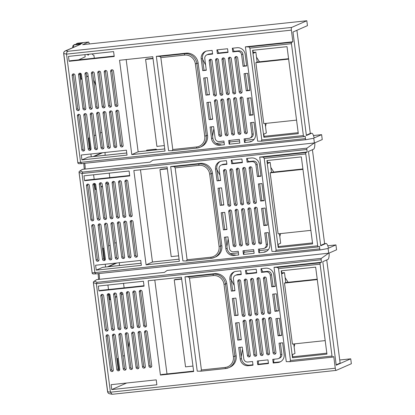 <?xml version="1.0" encoding="UTF-8"?>
<svg xmlns="http://www.w3.org/2000/svg" width="415" height="415" viewBox="0 0 415 415"><rect width="100%" height="100%" fill="white"/><g stroke="black" fill="none" stroke-linecap="round" stroke-linejoin="round"><path stroke-width="0.62" d="M75.717 44.675L76.407 43.715L77.74 43.186L88.66 42.024L82.658 44.664L306.815 20.75L291.683 27.411A2.48 0.664 83.9 0 0 291.366 30.139L292.876 41.775L245.39 46.843L257.637 141.162L261.185 141.209M72.848 46.241L73.751 44.945L80.873 44.182L65.803 50.817A2.48 2.391 100.3 0 0 63.749 53.623L63.703 53.888M77.74 43.186L76.806 43.596L82.741 42.963L80.614 43.902L74.627 44.54L80.619 43.897M89.417 43.943A11.651 3.123 83.9 0 0 88.66 42.024M94.298 58.193L93.904 55.174A14.873 3.984 -96.1 0 1 92.083 53.883M109.809 177.62L109.228 173.138M123.546 283.378L124.127 287.86M119.484 265.517A11.776 3.154 -96.1 0 1 119.39 262.711M107.656 391.589L93.411 282.631A1.24 1.188 -69 0 1 94.418 281.24L96.716 279.611L164.392 272.39L167.141 270.44L328.613 253.217A6.199 1.66 83.9 0 0 327.995 248.492L320.23 249.949A1.24 0.332 83.9 0 0 320.23 249.949L96.067 273.864L94.926 272.826L82.025 173.501L79.094 172.391A1.24 1.188 -69 0 1 80.1 171.001L82.398 169.372L150.074 162.151L152.824 160.2L314.295 142.973L307.007 148.139A1.24 0.332 83.9 0 0 306.867 149.493L307.193 152.02L259.707 157.083L271.955 251.402L275.508 251.454M109.591 393.773A2.48 2.391 -79.7 0 1 107.656 391.698L110.426 392.201L112.107 394.234L109.591 393.773A2.48 2.48 0 0 1 107.724 392.242L107.532 391.35M112.75 394.224L112.107 394.234M79.089 172.339L92.146 272.899L319.773 248.86A1.24 0.332 83.9 0 0 320.224 249.954L96.067 273.864M80.873 44.182L65.124 50.998A2.48 2.381 -113.8 0 1 65.803 50.817L68.21 51.253C67.069 51.553 66.504 52.513 66.519 54.126L80.609 162.587L81.75 163.624L79.052 163.712A1.24 1.198 88.2 0 1 77.828 162.654L305.456 138.62A1.24 0.332 83.9 0 0 305.907 139.71L313.678 138.247A6.199 1.66 -96.1 0 1 314.295 142.973M93.406 282.584L96.342 283.741L110.426 392.201L335.273 368.214A2.48 0.664 83.9 0 0 336.176 370.398A2.48 0.664 83.9 0 0 336.228 370.382L351.36 363.722L350.727 358.819L336.228 365.2L322.787 261.699L327.871 259.458A8.056 2.158 -96.1 0 0 329.121 253.083L336.565 249.804L335.932 244.907L328.488 248.18A8.056 2.158 -96.1 0 0 325.983 243.486L324.613 243.636M306.867 149.493L82.025 173.501L82.844 172.054L80.1 171.001A1.24 1.183 54.7 0 0 79.561 171.203L82.398 169.372M79.083 172.272A1.24 1.183 54.7 0 1 79.561 171.203M92.146 272.842L79.052 172.37A1.24 1.24 0 0 1 79.467 171.276M92.146 272.899A1.24 1.198 88.2 0 0 93.37 273.957L96.047 273.869M307.193 152.02L305.922 152.575A1.24 0.332 83.9 0 0 305.767 153.944L317.698 245.81A1.24 0.332 83.9 0 0 318.144 246.899A1.24 0.332 83.9 0 0 318.175 246.894L319.446 246.334L319.773 248.86M261.559 208.423L263.784 225.573L267.348 225.195L265.118 208.045L261.559 208.423M251.874 161.643A3.719 3.569 -113.8 0 1 255.91 164.942L257.419 176.577L260.983 176.199L259.474 164.558A7.434 7.138 -113.8 0 0 251.397 157.97L246.645 158.478L247.122 162.151L251.874 161.643L253.145 161.087A3.719 3.569 -113.8 0 1 257.181 164.382L258.695 176.017L257.419 176.577M221.19 212.729L223.42 229.879L226.979 229.5L224.754 212.35L221.19 212.729M215.541 169.247L217.055 180.883L220.614 180.504L219.104 168.869A3.719 3.569 -113.8 0 1 222.191 164.812L226.938 164.304L226.46 160.631L221.714 161.139A7.434 7.138 -113.8 0 0 219.67 161.679A7.434 7.138 -113.8 0 0 215.541 169.247L216.817 168.687L218.357 180.567M83.991 175.83L84.624 180.727L129.739 175.919L129.107 171.016L83.991 175.83M96.239 270.144L141.354 265.335L140.716 260.433L95.6 265.247L96.239 270.144L102.598 267.348L141.084 263.245M86.481 185.749A1.489 1.427 66.2 0 1 87.306 184.234A1.489 1.427 66.2 0 1 89.329 185.443L93.723 219.25A1.489 1.427 66.2 0 1 92.893 220.764A1.489 1.427 66.2 0 1 90.869 219.556L86.481 185.749L87.752 185.189A1.489 1.427 66.2 0 1 88.016 184.125M92.893 185.064A1.489 1.427 66.2 0 1 93.717 183.549A1.489 1.427 66.2 0 1 95.741 184.758L100.134 218.565A1.489 1.427 66.2 0 1 99.304 220.08A1.489 1.427 66.2 0 1 97.281 218.871L92.893 185.064L94.164 184.504A1.489 1.427 66.2 0 1 94.428 183.44M99.304 184.379A1.489 1.427 66.2 0 1 100.129 182.865A1.489 1.427 66.2 0 1 102.152 184.073L106.541 217.88A1.489 1.427 66.2 0 1 105.716 219.395A1.489 1.427 66.2 0 1 103.693 218.186L99.304 184.379L100.575 183.819A1.489 1.427 66.2 0 1 100.84 182.756M105.716 183.695A1.489 1.427 66.2 0 1 106.541 182.18A1.489 1.427 66.2 0 1 108.564 183.394L112.953 217.201A1.489 1.427 66.2 0 1 112.128 218.71A1.489 1.427 66.2 0 1 110.105 217.501L105.716 183.695L106.987 183.134A1.489 1.427 66.2 0 1 107.252 182.076M112.128 183.01A1.489 1.427 66.2 0 1 112.953 181.5A1.489 1.427 66.2 0 1 114.976 182.709L119.364 216.516A1.489 1.427 66.2 0 1 118.54 218.025A1.489 1.427 66.2 0 1 116.516 216.817L112.128 183.01L113.399 182.45A1.489 1.427 66.2 0 1 113.663 181.391M118.534 182.325A1.489 1.427 66.2 0 1 119.364 180.816A1.489 1.427 66.2 0 1 121.388 182.024L125.776 215.831A1.489 1.427 66.2 0 1 124.951 217.346A1.489 1.427 66.2 0 1 122.928 216.132L118.534 182.325L119.811 181.77A1.489 1.427 66.2 0 1 120.075 180.707M124.946 181.646A1.489 1.427 66.2 0 1 125.776 180.131A1.489 1.427 66.2 0 1 127.799 181.339L132.188 215.146A1.489 1.427 66.2 0 1 131.363 216.661A1.489 1.427 66.2 0 1 129.34 215.452L124.946 181.646L126.222 181.085A1.489 1.427 66.2 0 1 126.487 180.022M242.723 169.076A1.489 1.427 66.2 0 1 243.553 167.567A1.489 1.427 66.2 0 1 245.576 168.775L249.965 202.582A1.489 1.427 66.2 0 1 249.14 204.097A1.489 1.427 66.2 0 1 247.117 202.883L242.723 169.076L243.999 168.521A1.489 1.427 66.2 0 1 244.264 167.458M251.988 168.091L256.377 201.898A1.489 1.427 66.2 0 1 255.552 203.412A1.489 1.427 66.2 0 1 253.529 202.204L249.135 168.397A1.489 1.427 66.2 0 1 249.965 166.882A1.489 1.427 66.2 0 1 251.988 168.091M236.317 169.761A1.489 1.427 66.2 0 1 237.141 168.251A1.489 1.427 66.2 0 1 239.165 169.46L243.553 203.267A1.489 1.427 66.2 0 1 242.728 204.777A1.489 1.427 66.2 0 1 240.705 203.568L236.317 169.761L237.588 169.201A1.489 1.427 66.2 0 1 237.852 168.142M223.493 171.13A1.489 1.427 66.2 0 1 224.318 169.616A1.489 1.427 66.2 0 1 226.341 170.824L230.73 204.631A1.489 1.427 66.2 0 1 229.905 206.146A1.489 1.427 66.2 0 1 227.882 204.937L223.493 171.13L224.764 170.57A1.489 1.427 66.2 0 1 225.029 169.507M229.905 170.446A1.489 1.427 66.2 0 1 230.73 168.931A1.489 1.427 66.2 0 1 232.753 170.145L237.141 203.952A1.489 1.427 66.2 0 1 236.317 205.461A1.489 1.427 66.2 0 1 234.293 204.253L229.905 170.446L231.176 169.885A1.489 1.427 66.2 0 1 231.44 168.827M96.119 259.977A1.489 1.427 -113.8 0 0 98.142 261.185A1.489 1.427 -113.8 0 0 98.972 259.671L94.579 225.864A1.489 1.427 -113.8 0 0 92.555 224.655A1.489 1.427 -113.8 0 0 91.731 226.17L96.119 259.977L97.39 259.417A1.489 1.427 -113.8 0 0 98.703 260.734M102.531 259.292A1.489 1.427 -113.8 0 0 104.554 260.501A1.489 1.427 -113.8 0 0 105.384 258.986L100.99 225.179A1.489 1.427 -113.8 0 0 98.967 223.97A1.489 1.427 -113.8 0 0 98.142 225.485L102.531 259.292L103.802 258.732A1.489 1.427 -113.8 0 0 105.114 260.049M108.943 258.607A1.489 1.427 -113.8 0 0 110.966 259.816A1.489 1.427 -113.8 0 0 111.791 258.306L107.402 224.494A1.489 1.427 -113.8 0 0 105.379 223.286A1.489 1.427 -113.8 0 0 104.554 224.8L108.943 258.607L110.214 258.047A1.489 1.427 -113.8 0 0 111.526 259.365M115.354 257.923A1.489 1.427 -113.8 0 0 117.378 259.131A1.489 1.427 -113.8 0 0 118.202 257.622L113.814 223.815A1.489 1.427 -113.8 0 0 111.791 222.606A1.489 1.427 -113.8 0 0 110.966 224.116L115.354 257.923L116.625 257.362A1.489 1.427 -113.8 0 0 117.938 258.68M121.766 257.238A1.489 1.427 -113.8 0 0 123.789 258.452A1.489 1.427 -113.8 0 0 124.614 256.937L120.226 223.13A1.489 1.427 -113.8 0 0 118.202 221.921A1.489 1.427 -113.8 0 0 117.378 223.431L121.766 257.238L123.037 256.683A1.489 1.427 -113.8 0 0 124.35 257.995M128.178 256.558A1.489 1.427 -113.8 0 0 130.201 257.767A1.489 1.427 -113.8 0 0 131.026 256.252L126.637 222.445A1.489 1.427 -113.8 0 0 124.614 221.237A1.489 1.427 -113.8 0 0 123.784 222.751L128.178 256.558L129.449 255.998A1.489 1.427 -113.8 0 0 130.761 257.316M134.59 255.873A1.489 1.427 -113.8 0 0 136.613 257.082A1.489 1.427 -113.8 0 0 137.438 255.567L133.049 221.76A1.489 1.427 -113.8 0 0 131.026 220.552A1.489 1.427 -113.8 0 0 130.196 222.067L134.59 255.873L135.861 255.313A1.489 1.427 -113.8 0 0 137.173 256.631M252.367 243.309A1.489 1.427 -113.8 0 0 254.39 244.518A1.489 1.427 -113.8 0 0 255.215 243.003L250.826 209.196A1.489 1.427 -113.8 0 0 248.803 207.988A1.489 1.427 -113.8 0 0 247.973 209.502L252.367 243.309L253.638 242.749A1.489 1.427 -113.8 0 0 254.95 244.067M261.626 242.319L257.238 208.512A1.489 1.427 -113.8 0 0 255.215 207.303A1.489 1.427 -113.8 0 0 254.385 208.818L258.778 242.625A1.489 1.427 -113.8 0 0 260.802 243.833A1.489 1.427 -113.8 0 0 261.626 242.319M245.955 243.989A1.489 1.427 -113.8 0 0 247.978 245.203A1.489 1.427 -113.8 0 0 248.803 243.688L244.414 209.881A1.489 1.427 -113.8 0 0 242.391 208.672A1.489 1.427 -113.8 0 0 241.566 210.182L245.955 243.989L247.226 243.434A1.489 1.427 -113.8 0 0 248.538 244.746M233.131 245.358A1.489 1.427 -113.8 0 0 235.155 246.567A1.489 1.427 -113.8 0 0 235.979 245.058L231.591 211.245A1.489 1.427 -113.8 0 0 229.568 210.037A1.489 1.427 -113.8 0 0 228.743 211.551L233.131 245.358L234.402 244.798A1.489 1.427 -113.8 0 0 235.715 246.116M239.543 244.674A1.489 1.427 -113.8 0 0 241.566 245.882A1.489 1.427 -113.8 0 0 242.391 244.373L238.003 210.566A1.489 1.427 -113.8 0 0 235.979 209.357A1.489 1.427 -113.8 0 0 235.155 210.867L239.543 244.674L240.814 244.113A1.489 1.427 -113.8 0 0 242.127 245.431M146.106 264.827L179.347 261.279L167.1 166.965L133.853 170.508L146.106 264.827L152.461 262.031L179.078 259.188M231.212 160.123L231.689 163.8L242.376 162.659L241.898 158.981L231.212 160.123M254.146 253.3L253.669 249.628L242.983 250.764L243.46 254.442L254.146 253.3M212.459 173.299L221.843 245.571A11.153 10.707 66.2 0 1 215.655 256.921L214.379 257.476A11.153 10.707 66.2 0 1 211.318 258.296A1.24 0.332 -96.1 0 1 211.292 258.301A1.24 0.332 -96.1 0 1 210.841 257.207L187.098 259.743L186.387 260.952L182.911 260.9L170.658 166.581L200.341 163.417A11.153 10.707 66.2 0 1 212.459 173.299L209.684 174.129L219.068 246.396A9.913 9.519 66.2 0 1 210.841 257.207M223.799 205L221.569 187.85L218.01 188.234L220.235 205.378L223.799 205M229.443 248.486L227.934 236.846L224.375 237.23L225.885 248.865A7.434 7.138 -113.8 0 0 233.961 255.453L238.713 254.945L238.236 251.272L233.484 251.781A3.719 3.569 -113.8 0 1 229.443 248.486M264.163 200.694L261.938 183.544L258.374 183.928L260.604 201.073L264.163 200.694M264.189 248.341A3.719 3.569 -113.8 0 1 263.167 248.611L258.415 249.119L258.893 252.792L263.644 252.289A7.434 7.138 -113.8 0 0 265.683 251.744A7.434 7.138 -113.8 0 0 269.812 244.176L268.303 232.54L264.739 232.924L266.254 244.56L267.525 243.999A3.719 3.569 -113.8 0 1 265.46 247.781L264.189 248.341A3.719 3.569 -113.8 0 0 266.254 244.56M321.184 259.733A1.24 0.332 83.9 0 1 321.324 258.379L97.162 282.293L96.342 283.741L321.184 259.733L321.516 262.259L274.025 267.322L286.272 361.641L289.826 361.693M321.516 262.259L320.24 262.82A1.24 0.332 83.9 0 0 320.084 264.184L332.016 356.049A1.24 0.332 83.9 0 0 332.462 357.144A1.24 0.332 83.9 0 0 332.493 357.133L333.764 356.573L335.273 368.214M276.255 293.789L278.481 310.934L274.922 311.317L272.697 294.168L276.255 293.789M235.891 298.095L238.117 315.239L234.553 315.623L232.327 298.473L235.891 298.095M278.507 358.581A3.719 3.569 66.2 0 0 280.571 354.799L279.056 343.163L282.62 342.785L284.13 354.42A7.434 7.138 66.2 0 1 280.001 361.984A7.434 7.138 66.2 0 1 277.962 362.528L273.21 363.037L272.733 359.359L277.485 358.856A3.719 3.569 66.2 0 0 278.507 358.581L279.777 358.021A3.719 3.569 66.2 0 0 281.842 354.239L280.384 343.018M242.251 347.09L243.766 358.726A3.719 3.569 66.2 0 0 247.802 362.02L252.553 361.512L253.031 365.19L248.279 365.693A7.434 7.138 66.2 0 1 240.202 359.105L238.692 347.469L242.251 347.09M98.308 286.07L98.941 290.972L144.057 286.158L143.424 281.256L98.308 286.07M111.749 389.576L156.865 384.762L156.227 379.86L111.111 384.674L111.749 389.576L126.648 383.019M110.437 370.216A1.489 1.427 -113.8 0 0 112.465 371.425A1.489 1.427 -113.8 0 0 113.29 369.91L108.896 336.103A1.489 1.427 -113.8 0 0 106.873 334.895A1.489 1.427 -113.8 0 0 106.048 336.409L110.437 370.216L111.713 369.656A1.489 1.427 -113.8 0 0 113.025 370.974M116.848 369.532A1.489 1.427 -113.8 0 0 118.872 370.74A1.489 1.427 -113.8 0 0 119.702 369.231L115.308 335.424A1.489 1.427 -113.8 0 0 113.285 334.21A1.489 1.427 -113.8 0 0 112.46 335.725L116.848 369.532L118.119 368.971A1.489 1.427 -113.8 0 0 119.432 370.289M123.26 368.847A1.489 1.427 -113.8 0 0 125.283 370.056A1.489 1.427 -113.8 0 0 126.113 368.546L121.719 334.739A1.489 1.427 -113.8 0 0 119.696 333.53A1.489 1.427 -113.8 0 0 118.872 335.04L123.26 368.847L124.531 368.287A1.489 1.427 -113.8 0 0 125.844 369.604M129.672 368.167A1.489 1.427 -113.8 0 0 131.695 369.376A1.489 1.427 -113.8 0 0 132.52 367.861L128.131 334.054A1.489 1.427 -113.8 0 0 126.108 332.846A1.489 1.427 -113.8 0 0 125.283 334.355L129.672 368.167L130.943 367.607A1.489 1.427 -113.8 0 0 132.255 368.925M136.084 367.483A1.489 1.427 -113.8 0 0 138.107 368.691A1.489 1.427 -113.8 0 0 138.932 367.176L134.543 333.37A1.489 1.427 -113.8 0 0 132.52 332.161A1.489 1.427 -113.8 0 0 131.695 333.676L136.084 367.483L137.355 366.922A1.489 1.427 -113.8 0 0 138.667 368.24M142.495 366.798A1.489 1.427 -113.8 0 0 144.519 368.006A1.489 1.427 -113.8 0 0 145.343 366.492L140.955 332.685A1.489 1.427 -113.8 0 0 138.932 331.476A1.489 1.427 -113.8 0 0 138.107 332.991L142.495 366.798L143.766 366.238A1.489 1.427 -113.8 0 0 145.079 367.555M148.907 366.113A1.489 1.427 -113.8 0 0 150.93 367.322A1.489 1.427 -113.8 0 0 151.755 365.807L147.367 332A1.489 1.427 -113.8 0 0 145.343 330.791A1.489 1.427 -113.8 0 0 144.513 332.306L148.907 366.113L150.178 365.553A1.489 1.427 -113.8 0 0 151.491 366.87M266.684 353.549A1.489 1.427 -113.8 0 0 268.707 354.758A1.489 1.427 -113.8 0 0 269.532 353.243L265.144 319.436A1.489 1.427 -113.8 0 0 263.12 318.227A1.489 1.427 -113.8 0 0 262.296 319.742L266.684 353.549L267.955 352.989A1.489 1.427 -113.8 0 0 269.268 354.306M275.944 352.558L271.555 318.751A1.489 1.427 -113.8 0 0 269.532 317.542A1.489 1.427 -113.8 0 0 268.702 319.057L273.096 352.864A1.489 1.427 -113.8 0 0 275.119 354.073A1.489 1.427 -113.8 0 0 275.944 352.558M260.272 354.234A1.489 1.427 -113.8 0 0 262.296 355.442A1.489 1.427 -113.8 0 0 263.12 353.928L258.732 320.121A1.489 1.427 -113.8 0 0 256.709 318.912A1.489 1.427 -113.8 0 0 255.884 320.427L260.272 354.234L261.543 353.673A1.489 1.427 -113.8 0 0 262.856 354.991M247.449 355.598A1.489 1.427 -113.8 0 0 249.472 356.807A1.489 1.427 -113.8 0 0 250.302 355.297L245.908 321.49A1.489 1.427 -113.8 0 0 243.885 320.281A1.489 1.427 -113.8 0 0 243.06 321.791L247.449 355.598L248.72 355.038A1.489 1.427 -113.8 0 0 250.032 356.355M253.861 354.918A1.489 1.427 -113.8 0 0 255.884 356.127A1.489 1.427 -113.8 0 0 256.709 354.612L252.32 320.805A1.489 1.427 -113.8 0 0 250.297 319.597A1.489 1.427 -113.8 0 0 249.472 321.106L253.861 354.918L255.132 354.358A1.489 1.427 -113.8 0 0 256.444 355.676M100.798 295.988A1.489 1.427 66.2 0 1 101.623 294.474A1.489 1.427 66.2 0 1 103.646 295.682L108.04 329.489A1.489 1.427 66.2 0 1 107.215 331.004A1.489 1.427 66.2 0 1 105.187 329.795L100.798 295.988L102.069 295.428A1.489 1.427 66.2 0 1 102.334 294.365M107.21 295.304A1.489 1.427 66.2 0 1 108.035 293.789A1.489 1.427 66.2 0 1 110.058 294.998L114.452 328.805A1.489 1.427 66.2 0 1 113.622 330.319A1.489 1.427 66.2 0 1 111.599 329.111L107.21 295.304L108.481 294.743A1.489 1.427 66.2 0 1 108.746 293.685M113.622 294.619A1.489 1.427 66.2 0 1 114.447 293.104A1.489 1.427 66.2 0 1 116.47 294.318L120.858 328.125A1.489 1.427 66.2 0 1 120.034 329.635A1.489 1.427 66.2 0 1 118.01 328.426L113.622 294.619L114.893 294.059A1.489 1.427 66.2 0 1 115.157 293M120.034 293.934A1.489 1.427 66.2 0 1 120.858 292.425A1.489 1.427 66.2 0 1 122.882 293.633L127.27 327.44A1.489 1.427 66.2 0 1 126.445 328.95A1.489 1.427 66.2 0 1 124.422 327.741L120.034 293.934L121.305 293.374A1.489 1.427 66.2 0 1 121.569 292.316M126.445 293.249A1.489 1.427 66.2 0 1 127.27 291.74A1.489 1.427 66.2 0 1 129.293 292.949L133.682 326.755A1.489 1.427 66.2 0 1 132.857 328.27A1.489 1.427 66.2 0 1 130.834 327.062L126.445 293.249L127.716 292.694A1.489 1.427 66.2 0 1 127.981 291.631M132.857 292.57A1.489 1.427 66.2 0 1 133.682 291.055A1.489 1.427 66.2 0 1 135.705 292.264L140.094 326.071A1.489 1.427 66.2 0 1 139.269 327.585A1.489 1.427 66.2 0 1 137.246 326.377L132.857 292.57L134.128 292.01A1.489 1.427 66.2 0 1 134.393 290.946M139.264 291.885A1.489 1.427 66.2 0 1 140.094 290.37A1.489 1.427 66.2 0 1 142.117 291.579L146.505 325.386A1.489 1.427 66.2 0 1 145.681 326.901A1.489 1.427 66.2 0 1 143.657 325.692L139.264 291.885L140.54 291.325A1.489 1.427 66.2 0 1 140.804 290.261M257.046 279.321A1.489 1.427 66.2 0 1 257.871 277.806A1.489 1.427 66.2 0 1 259.894 279.015L264.282 312.822A1.489 1.427 66.2 0 1 263.458 314.337A1.489 1.427 66.2 0 1 261.434 313.128L257.046 279.321L258.317 278.761A1.489 1.427 66.2 0 1 258.581 277.697M266.306 278.33L270.694 312.137A1.489 1.427 66.2 0 1 269.869 313.652A1.489 1.427 66.2 0 1 267.846 312.443L263.452 278.636A1.489 1.427 66.2 0 1 264.282 277.121A1.489 1.427 66.2 0 1 266.306 278.33M250.634 280.006A1.489 1.427 66.2 0 1 251.459 278.491A1.489 1.427 66.2 0 1 253.482 279.7L257.871 313.507A1.489 1.427 66.2 0 1 257.046 315.021A1.489 1.427 66.2 0 1 255.023 313.813L250.634 280.006L251.905 279.445A1.489 1.427 66.2 0 1 252.17 278.382M237.811 281.37A1.489 1.427 66.2 0 1 238.635 279.86A1.489 1.427 66.2 0 1 240.659 281.069L245.052 314.876A1.489 1.427 66.2 0 1 244.222 316.386A1.489 1.427 66.2 0 1 242.199 315.177L237.811 281.37L239.082 280.81A1.489 1.427 66.2 0 1 239.346 279.752M244.222 280.685A1.489 1.427 66.2 0 1 245.047 279.176A1.489 1.427 66.2 0 1 247.07 280.384L251.459 314.191A1.489 1.427 66.2 0 1 250.634 315.706A1.489 1.427 66.2 0 1 248.611 314.492L244.222 280.685L245.493 280.125A1.489 1.427 66.2 0 1 245.758 279.067M148.171 280.753L181.417 277.204L193.665 371.524L160.423 375.067L148.171 280.753M257.777 364.681L257.3 361.009L267.986 359.867L268.464 363.54L257.777 364.681L258.094 364.541L258.524 360.879M256.216 269.226L256.693 272.899L246.007 274.04L245.53 270.362L256.216 269.226M200.704 371.197L201.415 369.983L189.484 278.117L188.457 276.878L213.388 274.216A11.153 10.707 66.2 0 1 225.506 284.104L234.89 356.371A11.153 10.707 66.2 0 1 228.696 367.721L229.972 367.161A11.153 10.707 -113.8 0 0 236.161 355.811L226.777 283.544A11.153 10.707 -113.8 0 0 214.659 273.656L184.976 276.826L197.229 371.14L200.777 371.192M237.738 340.118L235.507 322.969L239.071 322.59L241.297 339.74L237.738 340.118L241.255 339.413M278.102 335.813L275.876 318.663L279.435 318.284L281.666 335.434L278.102 335.813L279.373 335.253L277.199 318.523M236.509 275.052A3.719 3.569 66.2 0 0 233.422 279.108L234.932 290.744L231.373 291.123L229.863 279.487A7.434 7.138 66.2 0 1 233.987 271.918A7.434 7.138 66.2 0 1 236.031 271.379L240.778 270.87L241.255 274.543L236.509 275.052L237.779 274.491L241.203 274.128M271.742 286.817L270.227 275.181L271.498 274.621L273.013 286.257L271.742 286.817L275.301 286.438L273.791 274.803A7.434 7.138 66.2 0 0 265.714 268.209L260.962 268.718L261.44 272.39L262.711 271.83L261.326 268.681M270.227 275.181A3.719 3.569 66.2 0 0 266.191 271.887L261.44 272.39M292.876 41.775L291.605 42.335A1.24 0.332 83.9 0 0 291.449 43.7L303.381 135.57A1.24 0.332 83.9 0 0 303.827 136.66A1.24 0.332 83.9 0 0 303.858 136.654L305.129 136.094L305.456 138.62M249.872 138.102A3.719 3.569 66.2 0 0 251.931 134.315L250.421 122.679L253.985 122.3L255.495 133.936A7.434 7.138 66.2 0 1 251.366 141.505A7.434 7.138 66.2 0 1 249.327 142.044L244.575 142.553L244.098 138.88L248.85 138.371A3.719 3.569 66.2 0 0 249.872 138.102L251.142 137.541A3.719 3.569 66.2 0 0 253.207 133.76L251.749 122.539M213.616 126.606L215.126 138.242A3.719 3.569 66.2 0 0 219.167 141.541L223.918 141.033L224.396 144.705L219.644 145.214A7.434 7.138 66.2 0 1 211.567 138.626L210.052 126.985L213.616 126.606M247.62 73.305L249.846 90.454L246.287 90.833L244.056 73.683L247.62 73.305M207.251 77.61L209.482 94.76L205.918 95.139L203.692 77.989L207.251 77.61M68.48 56.404L69.113 61.301L114.229 56.487L113.596 51.59L68.48 56.404M81.921 159.905L127.037 155.091L126.399 150.194L81.283 155.008L81.921 159.905L88.281 157.109L126.767 153M81.802 149.737A1.489 1.427 -113.8 0 0 83.825 150.946A1.489 1.427 -113.8 0 0 84.655 149.431L80.261 115.624A1.489 1.427 -113.8 0 0 78.238 114.416A1.489 1.427 -113.8 0 0 77.413 115.93L81.802 149.737L83.073 149.177A1.489 1.427 -113.8 0 0 84.385 150.495M88.213 149.052A1.489 1.427 -113.8 0 0 90.237 150.261A1.489 1.427 -113.8 0 0 91.061 148.746L86.673 114.939A1.489 1.427 -113.8 0 0 84.65 113.731A1.489 1.427 -113.8 0 0 83.825 115.246L88.213 149.052L89.484 148.492A1.489 1.427 -113.8 0 0 90.797 149.81M94.625 148.368A1.489 1.427 -113.8 0 0 96.648 149.576A1.489 1.427 -113.8 0 0 97.473 148.062L93.085 114.255A1.489 1.427 -113.8 0 0 91.061 113.046A1.489 1.427 -113.8 0 0 90.237 114.561L94.625 148.368L95.896 147.807A1.489 1.427 -113.8 0 0 97.209 149.125M101.037 147.683A1.489 1.427 -113.8 0 0 103.06 148.892A1.489 1.427 -113.8 0 0 103.885 147.377L99.496 113.57A1.489 1.427 -113.8 0 0 97.473 112.361A1.489 1.427 -113.8 0 0 96.648 113.876L101.037 147.683L102.308 147.123A1.489 1.427 -113.8 0 0 103.62 148.44M107.449 146.998A1.489 1.427 -113.8 0 0 109.472 148.207A1.489 1.427 -113.8 0 0 110.297 146.697L105.908 112.89A1.489 1.427 -113.8 0 0 103.885 111.677A1.489 1.427 -113.8 0 0 103.06 113.191L107.449 146.998L108.72 146.438A1.489 1.427 -113.8 0 0 110.032 147.756M113.86 146.313A1.489 1.427 -113.8 0 0 115.884 147.522A1.489 1.427 -113.8 0 0 116.708 146.013L112.32 112.206A1.489 1.427 -113.8 0 0 110.297 110.997A1.489 1.427 -113.8 0 0 109.467 112.507L113.86 146.313L115.131 145.753A1.489 1.427 -113.8 0 0 116.444 147.071M120.272 145.629A1.489 1.427 -113.8 0 0 122.295 146.843A1.489 1.427 -113.8 0 0 123.12 145.328L118.732 111.521A1.489 1.427 -113.8 0 0 116.703 110.312A1.489 1.427 -113.8 0 0 115.878 111.822L120.272 145.629L121.543 145.074A1.489 1.427 -113.8 0 0 122.856 146.386M238.049 133.065A1.489 1.427 -113.8 0 0 240.072 134.273A1.489 1.427 -113.8 0 0 240.897 132.764L236.509 98.957A1.489 1.427 -113.8 0 0 234.485 97.748A1.489 1.427 -113.8 0 0 233.655 99.258L238.049 133.065L239.32 132.504A1.489 1.427 -113.8 0 0 240.633 133.822M247.309 132.079L242.92 98.272A1.489 1.427 -113.8 0 0 240.892 97.063A1.489 1.427 -113.8 0 0 240.067 98.573L244.461 132.385A1.489 1.427 -113.8 0 0 246.484 133.594A1.489 1.427 -113.8 0 0 247.309 132.079M231.637 133.749A1.489 1.427 -113.8 0 0 233.661 134.958A1.489 1.427 -113.8 0 0 234.485 133.448L230.097 99.642A1.489 1.427 -113.8 0 0 228.074 98.428A1.489 1.427 -113.8 0 0 227.249 99.942L231.637 133.749L232.908 133.189A1.489 1.427 -113.8 0 0 234.221 134.507M218.814 135.119A1.489 1.427 -113.8 0 0 220.837 136.328A1.489 1.427 -113.8 0 0 221.662 134.813L217.273 101.006A1.489 1.427 -113.8 0 0 215.25 99.797A1.489 1.427 -113.8 0 0 214.425 101.312L218.814 135.119L220.085 134.559A1.489 1.427 -113.8 0 0 221.397 135.876M225.226 134.434A1.489 1.427 -113.8 0 0 227.249 135.643A1.489 1.427 -113.8 0 0 228.074 134.128L223.685 100.321A1.489 1.427 -113.8 0 0 221.662 99.112A1.489 1.427 -113.8 0 0 220.837 100.627L225.226 134.434L226.497 133.874A1.489 1.427 -113.8 0 0 227.809 135.191M72.163 75.504A1.489 1.427 66.2 0 1 72.988 73.995A1.489 1.427 66.2 0 1 75.011 75.203L79.405 109.01A1.489 1.427 66.2 0 1 78.575 110.525A1.489 1.427 66.2 0 1 76.552 109.311L72.163 75.504L73.434 74.949A1.489 1.427 66.2 0 1 73.699 73.886M78.575 74.825A1.489 1.427 66.2 0 1 79.4 73.31A1.489 1.427 66.2 0 1 81.423 74.518L85.812 108.325A1.489 1.427 66.2 0 1 84.987 109.84A1.489 1.427 66.2 0 1 82.964 108.631L78.575 74.825L79.846 74.264A1.489 1.427 66.2 0 1 80.111 73.201M84.987 74.14A1.489 1.427 66.2 0 1 85.812 72.625A1.489 1.427 66.2 0 1 87.835 73.834L92.223 107.641A1.489 1.427 66.2 0 1 91.399 109.155A1.489 1.427 66.2 0 1 89.375 107.947L84.987 74.14L86.258 73.58A1.489 1.427 66.2 0 1 86.522 72.516M91.399 73.455A1.489 1.427 66.2 0 1 92.223 71.94A1.489 1.427 66.2 0 1 94.247 73.149L98.635 106.956A1.489 1.427 66.2 0 1 97.81 108.471A1.489 1.427 66.2 0 1 95.787 107.262L91.399 73.455L92.669 72.895A1.489 1.427 66.2 0 1 92.934 71.831M97.805 72.77A1.489 1.427 66.2 0 1 98.635 71.256A1.489 1.427 66.2 0 1 100.658 72.464L105.047 106.271A1.489 1.427 66.2 0 1 104.222 107.786A1.489 1.427 66.2 0 1 102.199 106.577L97.805 72.77L99.081 72.21A1.489 1.427 66.2 0 1 99.346 71.152M104.217 72.086A1.489 1.427 66.2 0 1 105.047 70.571A1.489 1.427 66.2 0 1 107.07 71.785L111.459 105.592A1.489 1.427 66.2 0 1 110.634 107.101A1.489 1.427 66.2 0 1 108.611 105.892L104.217 72.086L105.493 71.525A1.489 1.427 66.2 0 1 105.758 70.467M110.629 71.401A1.489 1.427 66.2 0 1 111.453 69.891A1.489 1.427 66.2 0 1 113.482 71.1L117.87 104.907A1.489 1.427 66.2 0 1 117.046 106.416A1.489 1.427 66.2 0 1 115.022 105.208L110.629 71.401L111.9 70.841A1.489 1.427 66.2 0 1 112.169 69.782M228.406 58.837A1.489 1.427 66.2 0 1 229.236 57.322A1.489 1.427 66.2 0 1 231.259 58.536L235.647 92.343A1.489 1.427 66.2 0 1 234.823 93.852A1.489 1.427 66.2 0 1 232.799 92.644L228.406 58.837L229.682 58.276A1.489 1.427 66.2 0 1 229.946 57.218M237.671 57.851L242.059 91.658A1.489 1.427 66.2 0 1 241.234 93.168A1.489 1.427 66.2 0 1 239.211 91.959L234.817 58.152A1.489 1.427 66.2 0 1 235.642 56.642A1.489 1.427 66.2 0 1 237.671 57.851M221.999 59.521A1.489 1.427 66.2 0 1 222.824 58.007A1.489 1.427 66.2 0 1 224.847 59.215L229.236 93.022A1.489 1.427 66.2 0 1 228.411 94.537A1.489 1.427 66.2 0 1 226.388 93.328L221.999 59.521L223.27 58.961A1.489 1.427 66.2 0 1 223.535 57.903M209.176 60.891A1.489 1.427 66.2 0 1 210 59.376A1.489 1.427 66.2 0 1 212.024 60.585L216.412 94.392A1.489 1.427 66.2 0 1 215.587 95.907A1.489 1.427 66.2 0 1 213.564 94.698L209.176 60.891L210.447 60.331A1.489 1.427 66.2 0 1 210.711 59.267M215.587 60.206A1.489 1.427 66.2 0 1 216.412 58.691A1.489 1.427 66.2 0 1 218.435 59.9L222.824 93.707A1.489 1.427 66.2 0 1 221.999 95.222A1.489 1.427 66.2 0 1 219.976 94.013L215.587 60.206L216.858 59.646A1.489 1.427 66.2 0 1 217.123 58.582M119.536 60.268L152.782 56.72L165.03 151.039L131.788 154.588L119.536 60.268M229.142 144.202L228.665 140.524L239.351 139.383L239.829 143.061L229.142 144.202L229.459 144.062L229.889 140.394M227.576 48.742L228.053 52.42L217.372 53.556L216.895 49.883L227.576 48.742M172.069 150.712L172.78 149.499L160.849 57.633L159.822 56.393L184.753 53.737A11.153 10.707 66.2 0 1 196.871 63.62L206.255 135.887A11.153 10.707 66.2 0 1 200.061 147.237L201.337 146.677A11.153 10.707 -113.8 0 0 207.526 135.332L198.142 63.059A11.153 10.707 -113.8 0 0 186.024 53.177L156.341 56.341L168.594 150.661L172.142 150.712M207.874 54.573A3.719 3.569 66.2 0 0 204.787 58.624L206.297 70.26L202.738 70.643L201.223 59.008A7.434 7.138 66.2 0 1 205.352 51.439A7.434 7.138 66.2 0 1 207.396 50.895L212.143 50.391L212.62 54.064L207.874 54.573L209.144 54.012L212.568 53.644M241.592 54.697A3.719 3.569 66.2 0 0 237.551 51.403L232.805 51.911L232.327 48.239L237.074 47.73A7.434 7.138 66.2 0 1 245.156 54.318L246.666 65.954L243.102 66.338L241.592 54.697L242.863 54.137L244.378 65.778L246.645 65.809M209.098 119.639L206.872 102.489L210.436 102.111L212.662 119.255L209.098 119.639L212.62 118.929M249.467 115.334L247.241 98.184L250.8 97.805L253.031 114.95L249.467 115.334L250.738 114.773L248.564 98.044M69.113 61.301L70.384 60.74L114.177 56.072M78.949 114.307A1.489 1.427 -113.8 0 0 78.684 115.37L83.073 149.177M85.36 113.622A1.489 1.427 -113.8 0 0 85.096 114.685L89.484 148.492M91.772 112.937A1.489 1.427 -113.8 0 0 91.508 114.001L95.896 147.807M98.184 112.258A1.489 1.427 -113.8 0 0 97.919 113.316L102.308 147.123M104.596 111.573A1.489 1.427 -113.8 0 0 104.331 112.631L108.72 146.438M111.007 110.888A1.489 1.427 -113.8 0 0 110.743 111.946L115.131 145.753M117.419 110.203A1.489 1.427 -113.8 0 0 117.149 111.267L121.543 145.074M79.135 110.068A1.489 1.427 66.2 0 1 77.823 108.756L73.434 74.949M85.547 109.389A1.489 1.427 66.2 0 1 84.235 108.071L79.846 74.264M91.959 108.704A1.489 1.427 66.2 0 1 90.646 107.386L86.258 73.58M98.371 108.019A1.489 1.427 66.2 0 1 97.058 106.702L92.669 72.895M104.782 107.335A1.489 1.427 66.2 0 1 103.47 106.017L99.081 72.21M111.194 106.65A1.489 1.427 66.2 0 1 109.882 105.332L105.493 71.525M117.606 105.965A1.489 1.427 66.2 0 1 116.293 104.647L111.9 70.841M306.353 135.16L310.301 133.423L311.489 133.293L306.4 135.534L292.959 32.028L307.453 25.647L306.815 20.75M253.192 52.415L255.842 52.134L253.3 53.255L252.917 50.293M263.883 137.298L252.585 50.329L287.019 46.656L298.312 133.625L263.883 137.298L264.199 137.157L263.8 134.097L266.347 132.976L265.112 123.473M288.581 58.702L257.134 62.053L255.842 52.134M264.09 136.322L298.188 132.686M251.988 141.193A7.434 7.138 66.2 0 1 250.598 141.489L249.327 142.044M219.644 145.214L220.915 144.653A7.434 7.138 66.2 0 1 212.838 138.065L211.38 126.845M201.223 59.008L202.499 58.448L204.04 70.327M205.015 77.849L207.22 94.828M208.2 102.349L210.405 119.323M202.499 58.448A7.434 7.138 66.2 0 1 206.006 51.19M249.83 90.309L247.558 90.273L245.384 73.543M237.551 51.403L238.827 50.843A3.719 3.569 66.2 0 1 242.863 54.137M238.827 50.843L234.076 51.351L232.691 48.197M228.001 52L218.643 52.995L217.258 49.842M206.852 54.842L208.123 54.282A3.719 3.569 66.2 0 1 209.144 54.012M235.196 97.639A1.489 1.427 -113.8 0 0 234.932 98.697L239.32 132.504M241.608 96.954A1.489 1.427 -113.8 0 0 241.338 98.018L245.732 131.825A1.489 1.427 -113.8 0 0 247.044 133.142M228.784 98.324A1.489 1.427 -113.8 0 0 228.52 99.382L232.908 133.189M215.961 99.688A1.489 1.427 -113.8 0 0 215.696 100.752L220.085 134.559M222.373 99.009A1.489 1.427 -113.8 0 0 222.108 100.067L226.497 133.874M235.383 93.401A1.489 1.427 66.2 0 1 234.07 92.083L229.682 58.276M241.795 92.716A1.489 1.427 66.2 0 1 240.482 91.399L236.088 57.592A1.489 1.427 66.2 0 1 236.358 56.533M228.971 94.086A1.489 1.427 66.2 0 1 227.659 92.768L223.27 58.961M216.148 95.455A1.489 1.427 66.2 0 1 214.835 94.138L210.447 60.331M222.559 94.77A1.489 1.427 66.2 0 1 221.247 93.453L216.858 59.646M126.165 59.563L138.143 151.786L131.788 154.588M244.575 142.553L244.897 142.412L245.322 138.75M105.073 152.466A11.776 3.154 83.9 0 0 105.166 155.277M93.603 174.803L94.184 179.285M94.734 183.508L95.512 189.531L96.316 189.183M108.611 183.767L107.153 184.41M102.464 186.475L101.001 187.118M116.247 242.562L114.789 243.206M110.1 245.27L108.637 245.913M103.952 247.978L103.153 248.326L104.658 259.92M105.213 264.22L105.576 267.001M116.963 262.97L108.512 266.689M110.634 299.423L109.835 299.775L109.052 293.753M108.502 289.525L107.921 285.043M122.928 294.007L121.471 294.65M116.781 296.715L115.318 297.358M128.344 347.578A30.985 8.305 83.9 0 0 129.003 340.757M124.417 355.51L122.959 356.153M118.27 358.218L117.471 358.57L118.975 370.159M144.005 285.738L100.212 290.412L98.941 290.972M141.079 263.214L102.775 267.302A8.056 2.158 83.9 0 0 102.598 267.348M129.688 175.498L85.895 180.167L84.624 180.727M126.762 152.974L88.457 157.057A8.056 2.158 83.9 0 0 88.281 157.109M84.919 54.65L85.2 56.814L78.674 59.859M81.999 78.938L81.195 79.291L80.417 73.268M88.146 76.236L86.683 76.879M93.598 80.043A30.985 8.305 -96.1 0 1 95.86 85.573M101.929 132.323L100.472 132.966M95.782 135.031L94.319 135.674M89.635 137.733L88.831 138.086L90.34 149.675M91.258 156.761L90.895 153.981M102.645 152.725L94.189 156.45M108.574 183.466L107.112 184.11M102.427 186.174L100.964 186.817M96.275 188.882L95.476 189.235M116.013 263.069L107.558 266.788M101.696 152.829L93.24 156.548M88.11 75.935L86.647 76.578M81.957 78.642L81.158 78.99M88.717 54.241A3.719 0.996 -96.1 0 1 88.255 55.148A3.719 0.996 -96.1 0 1 88.172 55.174A3.719 0.996 -96.1 0 1 87.446 54.381M313.475 135.534L321.615 134.668L322.248 139.565L314.803 142.843A8.056 2.158 -96.1 0 1 313.553 149.218L308.47 151.459L320.717 245.773L325.806 243.538A8.056 2.158 -96.1 0 1 325.983 243.486M327.793 245.773L335.932 244.907M339.724 359.997L350.727 358.819M157.103 149.737L156.024 149.151L147.003 150.111A5.95 1.593 83.9 0 0 146.334 150.884M321.615 134.668L314.171 137.941A8.056 2.158 -96.1 0 0 311.665 133.246L310.296 133.391M321.324 258.379L328.613 253.217M81.729 163.629L305.907 139.71A1.24 0.332 83.9 0 0 305.912 139.71L81.75 163.624M122.892 293.711L121.429 294.354M116.745 296.414L115.282 297.057M110.592 299.122L109.793 299.474M73.543 47.289A11.651 3.123 -96.1 0 1 73.751 44.945L74.627 44.54M291.366 30.139L66.519 54.126L63.749 53.519M77.828 162.602L63.666 52.938A2.48 2.48 0 0 1 65.124 50.998M188.457 276.878L184.976 276.826M289.748 361.693L290.459 360.485L278.527 268.614L277.5 267.379L274.025 267.322M292.518 357.782L326.947 354.109L315.654 267.141L281.22 270.813L292.518 357.782L292.834 357.642L292.435 354.576L294.982 353.461L293.747 343.957M312.63 243.864L301.337 156.896L266.902 160.574L278.2 247.537L312.63 243.864M296.559 120.117L263.784 123.613L255.863 62.613L257.134 62.053M310.301 133.423L296.907 30.29M261.113 141.214L261.824 140L249.892 48.135L248.865 46.895L245.39 46.843M159.822 56.393L156.341 56.341M265.501 126.471L266.202 123.359M259.463 61.809L256.496 57.14M205.617 65.005L202.598 59.236M212.599 136.224L213.87 128.567M164.319 145.587L156.896 146.381L145.603 59.412L146.557 58.992L152.985 58.308M145.603 59.412L153.026 58.619M320.671 245.4L324.618 243.662L312.417 149.722M336.181 364.827L340.129 363.089L326.735 259.961M93.453 220.313A1.489 1.427 66.2 0 1 92.14 218.996L87.752 185.189M99.865 219.628A1.489 1.427 66.2 0 1 98.552 218.311L94.164 184.504M106.276 218.944A1.489 1.427 66.2 0 1 104.964 217.626L100.575 183.819M112.688 218.259A1.489 1.427 66.2 0 1 111.376 216.941L106.987 183.134M119.1 217.574A1.489 1.427 66.2 0 1 117.787 216.257L113.399 182.45M125.512 216.889A1.489 1.427 66.2 0 1 124.199 215.577L119.811 181.77M131.923 216.21A1.489 1.427 66.2 0 1 130.611 214.892L126.222 181.085M93.266 224.546A1.489 1.427 -113.8 0 0 93.002 225.61L97.39 259.417M99.678 223.861A1.489 1.427 -113.8 0 0 99.413 224.925L103.802 258.732M106.09 223.182A1.489 1.427 -113.8 0 0 105.825 224.24L110.214 258.047M112.501 222.497A1.489 1.427 -113.8 0 0 112.237 223.555L116.625 257.362M118.913 221.812A1.489 1.427 -113.8 0 0 118.649 222.871L123.037 256.683M125.325 221.128A1.489 1.427 -113.8 0 0 125.06 222.191L129.449 255.998M131.737 220.443A1.489 1.427 -113.8 0 0 131.472 221.506L135.861 255.313M219.333 188.088L221.537 205.067M222.518 212.589L224.723 229.562M225.698 237.084L227.155 248.305A7.434 7.138 -113.8 0 0 235.232 254.893L233.961 255.453M220.324 161.435A7.434 7.138 -113.8 0 0 216.817 168.687M279.43 233.712L280.665 243.216L278.117 244.336L278.517 247.397L278.2 247.537M267.509 162.654L270.165 162.374L271.452 172.298L302.898 168.941M278.408 246.562L312.505 242.925M263.644 252.289L264.915 251.729A7.434 7.138 -113.8 0 0 266.306 251.433M262.882 208.283L265.055 225.013L263.784 225.573M259.702 183.783L261.875 200.512L264.148 200.549M247.122 162.151L248.393 161.591L253.145 161.087M231.575 160.086L232.96 163.24L242.319 162.239M222.191 164.812L223.462 164.252L226.886 163.889M223.462 164.252A3.719 3.569 -113.8 0 0 222.44 164.522L221.169 165.082M266.067 232.779L267.525 243.999M249.7 203.641A1.489 1.427 66.2 0 1 248.388 202.328L243.999 168.521M256.112 202.961A1.489 1.427 66.2 0 1 254.8 201.643L250.411 167.836A1.489 1.427 66.2 0 1 250.676 166.773M243.289 204.325A1.489 1.427 66.2 0 1 241.976 203.008L237.588 169.201M230.465 205.695A1.489 1.427 66.2 0 1 229.153 204.377L224.764 170.57M236.877 205.01A1.489 1.427 66.2 0 1 235.564 203.692L231.176 169.885M249.514 207.879A1.489 1.427 -113.8 0 0 249.249 208.942L253.638 242.749M255.925 207.194A1.489 1.427 -113.8 0 0 255.661 208.257L260.049 242.064A1.489 1.427 -113.8 0 0 261.362 243.382M243.102 208.563A1.489 1.427 -113.8 0 0 242.837 209.627L247.226 243.434M230.278 209.933A1.489 1.427 -113.8 0 0 230.014 210.991L234.402 244.798M236.69 209.248A1.489 1.427 -113.8 0 0 236.426 210.306L240.814 244.113M228.188 238.807L226.917 246.463M216.915 169.476L219.934 175.244M273.781 172.049L270.813 167.385M270.165 162.374L267.618 163.494L267.234 160.538M302.955 169.362L270.181 172.858L271.452 172.298M270.181 172.858L278.102 233.858L310.877 230.361M140.483 169.802L152.461 262.031M154.8 280.042L166.996 373.941M258.893 252.792L259.214 252.652L259.64 248.99M243.46 254.442L243.776 254.302L244.207 250.634M167.344 168.858L159.92 169.652L171.213 256.62L178.637 255.827M167.302 168.547L160.875 169.232L159.92 169.652M265.055 225.013L267.327 225.049M261.875 200.512L260.604 201.073M258.695 176.017L260.962 176.053M247.008 158.437L248.393 161.591M231.689 163.8L232.96 163.24M220.573 180.177L217.055 180.883M226.938 229.173L223.42 229.879M223.758 204.673L220.235 205.378M292.725 356.801L326.823 353.165M107.584 334.791A1.489 1.427 -113.8 0 0 107.319 335.849L111.713 369.656M113.995 334.106A1.489 1.427 -113.8 0 0 113.731 335.164L118.119 368.971M120.407 333.421A1.489 1.427 -113.8 0 0 120.143 334.48L124.531 368.287M126.819 332.737A1.489 1.427 -113.8 0 0 126.554 333.8L130.943 367.607M133.231 332.052A1.489 1.427 -113.8 0 0 132.966 333.115L137.355 366.922M139.642 331.367A1.489 1.427 -113.8 0 0 139.378 332.431L143.766 366.238M146.054 330.682A1.489 1.427 -113.8 0 0 145.79 331.746L150.178 365.553M107.77 330.553A1.489 1.427 66.2 0 1 106.463 329.235L102.069 295.428M114.182 329.868A1.489 1.427 66.2 0 1 112.87 328.55L108.481 294.743M120.594 329.183A1.489 1.427 66.2 0 1 119.281 327.866L114.893 294.059M127.006 328.498A1.489 1.427 66.2 0 1 125.693 327.181L121.305 293.374M133.417 327.819A1.489 1.427 66.2 0 1 132.105 326.501L127.716 292.694M139.829 327.134A1.489 1.427 66.2 0 1 138.517 325.817L134.128 292.01M146.241 326.449A1.489 1.427 66.2 0 1 144.928 325.132L140.54 291.325M317.216 279.181L285.769 282.537L284.483 272.613L281.935 273.734L281.552 270.777M281.827 272.899L284.483 272.613M280.623 361.673A7.434 7.138 66.2 0 1 279.233 361.968L273.568 362.575M248.279 365.693L249.55 365.133L252.974 364.769M258.135 364.22L268.412 363.125M249.55 365.133A7.434 7.138 66.2 0 1 241.473 358.544L240.015 347.329M229.863 279.487L231.134 278.927L232.675 290.811M233.65 298.333L235.86 315.307M236.835 322.829L239.04 339.807M231.134 278.927A7.434 7.138 66.2 0 1 234.641 271.675M193.613 371.103L161.694 374.506L160.423 375.067M274.922 311.317L276.193 310.757L274.019 294.022M266.191 271.887L267.462 271.327A3.719 3.569 66.2 0 1 271.498 274.621M267.462 271.327L262.711 271.83M256.636 272.479L247.278 273.48L245.893 270.326M235.487 275.321L236.758 274.766A3.719 3.569 66.2 0 1 237.779 274.491M263.831 318.118A1.489 1.427 -113.8 0 0 263.567 319.182L267.955 352.989M270.243 317.433A1.489 1.427 -113.8 0 0 269.978 318.497L274.367 352.304A1.489 1.427 -113.8 0 0 275.679 353.622M257.419 318.803A1.489 1.427 -113.8 0 0 257.155 319.866L261.543 353.673M244.596 320.173A1.489 1.427 -113.8 0 0 244.331 321.231L248.72 355.038M251.008 319.488A1.489 1.427 -113.8 0 0 250.743 320.551L255.132 354.358M264.018 313.885A1.489 1.427 66.2 0 1 262.705 312.568L258.317 278.761M270.43 313.201A1.489 1.427 66.2 0 1 269.117 311.883L264.728 278.076A1.489 1.427 66.2 0 1 264.993 277.013M257.606 314.57A1.489 1.427 66.2 0 1 256.294 313.252L251.905 279.445M244.783 315.934A1.489 1.427 66.2 0 1 243.47 314.617L239.082 280.81M251.194 315.25A1.489 1.427 66.2 0 1 249.882 313.937L245.493 280.125M234.252 285.489L231.233 279.72M241.234 356.708L242.505 349.051M294.136 346.95L294.837 343.838M325.194 340.601L292.419 344.097L284.498 283.097L285.769 282.537M192.959 366.072L185.531 366.86L174.238 279.892L181.661 279.103M174.238 279.892L175.192 279.471L181.62 278.787M234.89 290.417L231.373 291.123M238.075 314.912L234.553 315.623M273.013 286.257L275.285 286.293M246.007 274.04L247.278 273.48M276.193 310.757L278.465 310.788M279.373 335.253L281.645 335.289M273.21 363.037L273.532 362.897L273.957 359.229M288.098 282.288L285.131 277.625M317.273 279.601L284.498 283.097M259.707 157.083L263.183 157.135L264.21 158.374L276.141 250.24L275.43 251.454M170.658 166.581L174.139 166.638L175.166 167.873L187.098 259.743M279.819 236.711L280.519 233.598M217.372 53.556L218.643 52.995M202.738 70.643L206.255 69.933M244.378 65.778L243.102 66.338M209.44 94.433L205.918 95.139M250.738 114.773L253.01 114.805M247.558 90.273L246.287 90.833M232.805 51.911L234.076 51.351M288.638 59.117L255.863 62.613M93.401 282.511A1.24 1.183 54.7 0 1 94.418 281.24L97.162 282.293M93.878 281.443L96.716 279.611M107.521 391.304L93.37 282.615A1.24 1.24 0 0 1 93.785 281.515M68.21 51.253L291.683 27.411M73.751 44.945L74.679 44.535M77.828 162.654L63.708 53.934M138.143 151.786L164.76 148.949M216.174 143.466L224.121 142.615M229.697 142.018L239.559 140.97M245.13 140.374L254.032 139.424M156.024 149.151A5.95 1.593 83.9 0 0 155.355 149.924M156.969 149.753A5.452 1.463 83.9 0 0 156.185 149.836M85.106 169.081A6.199 1.66 83.9 0 0 84.681 163.313M82.844 172.054L307.007 148.139M225.578 368.541L200.87 371.176M332.436 357.139L289.914 361.678M200.824 371.186L225.61 368.541L228.696 367.721A11.153 10.707 66.2 0 1 225.636 368.536A1.24 0.332 -96.1 0 1 225.61 368.541A1.24 0.332 -96.1 0 1 225.158 367.451L201.415 369.983M189.484 278.117L213.227 275.581A9.913 9.519 66.2 0 1 224.001 284.368L233.386 356.635A9.913 9.519 66.2 0 1 225.158 367.451M213.227 275.581A1.24 0.332 83.9 0 1 213.388 274.216L214.659 273.656M277.5 267.379L320.24 262.82M226.777 283.544L224.001 284.368M233.386 356.635L236.161 355.811M278.527 268.614L320.084 264.184M332.016 356.049L290.459 360.485M303.381 135.57L261.824 140M249.892 48.135L291.449 43.7M303.801 136.66L261.279 141.193M196.943 148.056L172.235 150.697M172.184 150.707L196.975 148.062L200.061 147.237A11.153 10.707 66.2 0 1 197.001 148.051A1.24 0.332 -96.1 0 1 196.975 148.062A1.24 0.332 -96.1 0 1 196.523 146.967L172.78 149.499M160.849 57.633L184.592 55.102A9.913 9.519 66.2 0 1 195.366 63.884L204.751 136.156A9.913 9.519 66.2 0 1 196.523 146.967M184.592 55.102A1.24 0.332 83.9 0 1 184.753 53.737L186.024 53.177M248.865 46.895L291.605 42.335M198.142 63.059L195.366 63.884M204.751 136.156L207.526 135.332M92.14 218.996L90.869 219.556M98.552 218.311L97.281 218.871M104.964 217.626L103.693 218.186M111.376 216.941L110.105 217.501M117.787 216.257L116.516 216.817M124.199 215.577L122.928 216.132M130.611 214.892L129.34 215.452M248.388 202.328L247.117 202.883M254.8 201.643L253.529 202.204M250.411 167.836L249.135 168.397M241.976 203.008L240.705 203.568M229.153 204.377L227.882 204.937M235.564 203.692L234.293 204.253M93.002 225.61L91.731 226.17M99.413 224.925L98.142 225.485M105.825 224.24L104.554 224.8M112.237 223.555L110.966 224.116M118.649 222.871L117.378 223.431M125.06 222.191L123.784 222.751M131.472 221.506L130.196 222.067M249.249 208.942L247.973 209.502M260.049 242.064L258.778 242.625M255.661 208.257L254.385 208.818M242.837 209.627L241.566 210.182M230.014 210.991L228.743 211.551M236.426 210.306L235.155 210.867M324.618 243.662L325.806 243.538M230.491 253.705L238.438 252.854M244.015 252.263L253.876 251.21M259.448 250.613L268.349 249.664M255.91 164.942L257.181 164.382M225.885 248.865L227.155 248.305M107.319 335.849L106.048 336.409M113.731 335.164L112.46 335.725M120.143 334.48L118.872 335.04M126.554 333.8L125.283 334.355M132.966 333.115L131.695 333.676M139.378 332.431L138.107 332.991M145.79 331.746L144.513 332.306M263.567 319.182L262.296 319.742M274.367 352.304L273.096 352.864M269.978 318.497L268.702 319.057M257.155 319.866L255.884 320.427M244.331 321.231L243.06 321.791M250.743 320.551L249.472 321.106M106.463 329.235L105.187 329.795M112.87 328.55L111.599 329.111M119.281 327.866L118.01 328.426M125.693 327.181L124.422 327.741M132.105 326.501L130.834 327.062M138.517 325.817L137.246 326.377M144.928 325.132L143.657 325.692M262.705 312.568L261.434 313.128M269.117 311.883L267.846 312.443M264.728 278.076L263.452 278.636M256.294 313.252L255.023 313.813M243.47 314.617L242.199 315.177M249.882 313.937L248.611 314.492M277.962 362.528L279.233 361.968M240.202 359.105L241.473 358.544M280.571 354.799L281.842 354.239M317.698 245.81L276.141 250.24M264.21 158.374L305.767 153.944M318.118 246.899L275.596 251.438M211.261 258.301L186.553 260.936M175.166 167.873L198.91 165.341A9.913 9.519 66.2 0 1 209.684 174.129M174.139 166.638L199.07 163.977A1.24 0.332 83.9 0 0 198.91 165.341M200.341 163.417L199.07 163.977A11.153 10.707 66.2 0 1 211.188 173.859L220.573 246.131L219.068 246.396M263.183 157.135L305.922 152.575M221.843 245.571L220.573 246.131A11.153 10.707 66.2 0 1 214.379 257.476L211.292 258.301L186.506 260.947M211.567 138.626L212.838 138.065M251.931 134.315L253.207 133.76M99.424 279.321A6.199 1.66 83.9 0 0 98.998 273.552M78.684 115.37L77.413 115.93M85.096 114.685L83.825 115.246M91.508 114.001L90.237 114.561M97.919 113.316L96.648 113.876M104.331 112.631L103.06 113.191M110.743 111.946L109.467 112.507M117.149 111.267L115.878 111.822M234.932 98.697L233.655 99.258M245.732 131.825L244.461 132.385M241.338 98.018L240.067 98.573M228.52 99.382L227.249 99.942M215.696 100.752L214.425 101.312M222.108 100.067L220.837 100.627M77.823 108.756L76.552 109.311M84.235 108.071L82.964 108.631M90.646 107.386L89.375 107.947M97.058 106.702L95.787 107.262M103.47 106.017L102.199 106.577M109.882 105.332L108.611 105.892M116.293 104.647L115.022 105.208M234.07 92.083L232.799 92.644M240.482 91.399L239.211 91.959M236.088 57.592L234.817 58.152M227.659 92.768L226.388 93.328M214.835 94.138L213.564 94.698M221.247 93.453L219.976 94.013M92.109 272.914A1.24 1.24 0 0 0 93.37 273.957M336.176 370.398L112.579 394.25M72.822 45.826L72.661 47.678M77.792 162.675A1.24 1.24 0 0 0 79.052 163.712M84.25 169.175L83.794 163.406M303.827 136.66L261.232 141.204M254.058 139.393L245.135 140.343M239.554 140.939L229.703 141.992M224.116 142.589L216.137 143.44M164.755 148.918L138.138 151.76M268.375 249.633L259.453 250.587M253.871 251.179L244.02 252.232M238.438 252.828L230.455 253.679M179.073 259.162L152.461 262M318.144 246.899L275.55 251.443M332.462 357.144L289.867 361.688M98.568 279.414L98.111 273.646"/></g></svg>
